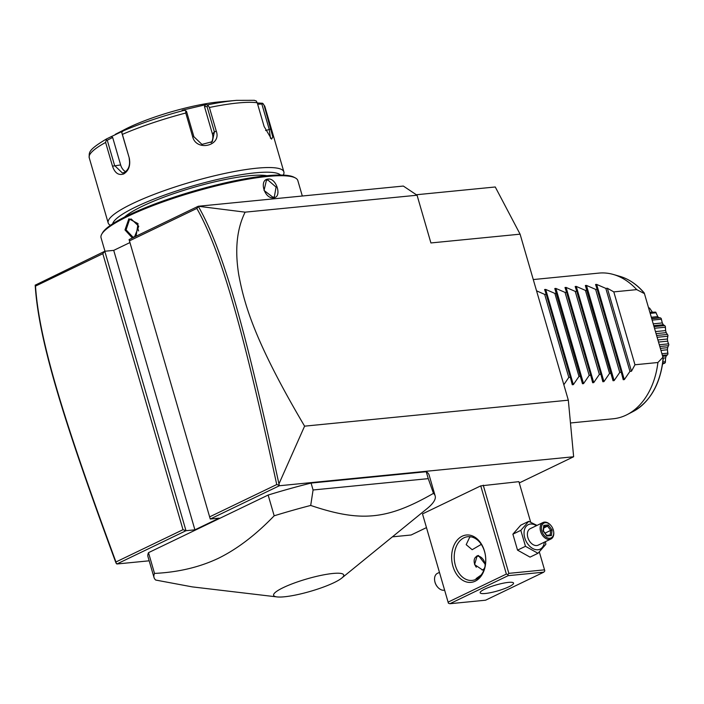 <?xml version="1.0" encoding="UTF-8"?>
<svg xmlns="http://www.w3.org/2000/svg" width="704" height="704" viewBox="0 0 704 704"><rect width="100%" height="100%" fill="white"/><g stroke="black" fill="none" stroke-linecap="round" stroke-linejoin="round"><path stroke-width="1.06" d="M416.354 194.753L495.264 186.982L520.089 234.168L568.322 400.18L573.637 456.755L519.27 482.935M426.413 527.639L411.127 534.996L392.401 536.844M116.873 563.992L115.79 562.461C62.806 418.924 38.57 339.698 35.2 285.173L104.799 251.249L113.722 250.378L194.911 529.83L185.988 530.71L183.005 529.69L102.819 253.695L104.799 251.249L185.988 530.71L116.873 563.992L149.178 560.806M520.089 234.168L430.918 242.95L417.058 195.219L403.33 186.058L198.238 206.263L129.07 239.571L210.258 519.024L219.182 518.144L194.911 529.83M129.07 239.571L210.258 519.024L279.382 485.742L573.637 456.755M341.713 578.116L427.09 508.596A146.37 25.881 163.8 0 0 435.16 495.871L429.132 475.121A146.37 25.881 163.8 0 0 426.246 471.724L311.071 483.067A146.37 25.881 163.8 0 0 268.145 495.053L148.491 552.666A146.37 25.881 163.8 0 0 148.007 556.794L154.035 577.544A146.37 25.881 163.8 0 0 155.725 580.061L192.254 586.881L277.006 596.913A36.511 6.459 163.8 0 0 334.083 582.622A36.511 6.459 163.8 0 0 341.713 578.116A36.511 6.459 163.8 0 0 327.096 574.244A36.511 6.459 163.8 0 0 283.246 587.629A36.511 6.459 163.8 0 0 277.006 596.913M530.666 522.166L518.901 481.65L480.744 485.874L422.497 513.911L448.404 603.205L422.497 513.911M116.239 563.552L115.966 561.968L183.005 529.69M129.941 242.563L113.722 250.378M198.238 206.263L245.133 212.159L417.058 195.219M245.133 212.159C236.799 228.941 234.687 249.858 238.779 274.921C244.086 303.046 253.73 340.076 304.594 426.158L568.322 400.18M35.2 285.085L35.508 286.097C39.063 340.014 63.219 419.162 115.966 561.968M102.819 253.695L35.508 286.097M304.594 426.158L278.942 483.903L279.382 485.742M278.942 485.214L276.734 484.554C243.804 332.596 221.742 252.366 196.821 208.428L129.51 240.838M209.695 516.833L276.734 484.554M198.334 206.545L196.821 208.428M278.942 483.903C245.819 331.188 223.758 250.862 198.431 206.58M132.352 237.987L124.986 229.926L128.858 218.794L138.054 223.634L136.057 236.201M104.966 251.24L101.05 237.758A102.458 18.119 -16.2 0 1 101.746 234.168A102.458 18.119 -16.2 0 1 128.11 216.207A102.458 18.119 -16.2 0 1 225.21 183.762A102.458 18.119 -16.2 0 1 295.328 177.927A102.458 18.119 -16.2 0 1 297.836 180.594L302.315 196.011M273.574 197.727C264.431 199.311 258.711 179.546 268.145 179.054C276.602 177.804 282.322 197.569 273.574 197.727L264.044 190.45L266.394 180.391L267.863 179.978L276.082 187.106L274.331 196.874L272.888 197.27M101.746 234.168L102.485 232.866A101.358 17.926 -16.2 0 1 128.568 215.09A101.358 17.926 -16.2 0 1 224.629 182.996A101.358 17.926 -16.2 0 1 293.999 177.223L295.328 177.927M266.895 175.718A78.663 13.913 163.8 0 0 142.261 206.272A78.663 13.913 163.8 0 0 124.555 217.07M112.675 223.81A87.824 15.532 -16.2 0 1 135.89 206.897A87.824 15.532 -16.2 0 1 222.482 178.332A87.824 15.532 -16.2 0 1 280.544 175.041M110.422 225.324L110.414 225.315A91.485 16.174 -16.2 0 1 108.178 222.939A91.485 16.174 -16.2 0 1 132.334 203.694A91.485 16.174 -16.2 0 1 226.591 173.061A91.485 16.174 -16.2 0 1 283.879 171.89A91.485 16.174 -16.2 0 1 283.254 175.102L283.254 175.111M283.879 171.89L264.924 106.674A91.485 16.174 163.8 0 0 264.088 105.301L272.818 137.016L271.542 139.128L264.114 126.482L257.224 102.766A91.485 16.174 163.8 0 0 209.396 107.483L216.286 131.199C221.769 145.895 196.363 151.818 192.65 136.734L185.759 113.018A91.485 16.174 163.8 0 0 122.382 134.376L129.272 158.092C130.662 165.44 128.797 170.729 123.693 173.95C118.562 175.648 114.831 173.052 112.499 166.162L105.609 142.446A91.485 16.174 163.8 0 0 89.223 157.722L108.178 222.939M122.382 134.376L121.695 132.396L123.209 130.891A88.774 15.699 -16.2 0 1 184.316 110.308L185.742 110.818L185.759 113.018M129.272 158.092L121.695 132.396M129.175 158.523C130.372 165.035 128.753 169.682 124.309 172.462L122.408 173.008L114.611 165.537L107.263 140.228L112.658 137.465L120.639 164.938A10.974 7.841 84.4 0 0 125.594 171.662M264.088 105.301L262.557 103.25L257.294 102.986M264.924 106.674L263.102 103.699L262.557 103.25L261.835 103.99L269.192 129.298L270.512 138.336M253.792 100.285L256.15 100.883L257.224 102.766M209.396 107.483L207.671 104.826A88.774 15.699 -16.2 0 1 236.412 100.373L254.505 100.32M184.316 110.308L182.107 110.246L205.462 104.764L204.459 106.533L207.046 106.603L207.812 105.644M207.046 106.603L214.403 131.912L212.3 141.662L201.969 144.399L193.882 136.717L186.525 111.417L185.742 110.818M89.223 157.722C89.302 152.618 87.199 150.436 106.586 138.899L123.209 130.891M115.315 134.341L125.312 129.193A65.868 11.651 -16.2 0 1 128.559 127.574A65.868 11.651 -16.2 0 1 219.173 101.922L236.412 100.373M205.462 104.764L207.671 104.826M106.63 138.873L105.609 142.446M111.232 136.523L112.658 137.465M107.263 140.228L106.031 139.938M257.655 104.245L261.835 103.99M204.459 106.533L212.441 134.006A10.974 10.358 -137 0 1 211.174 142.683M134.596 236.729L133.003 237.186L126.078 229.847L129.571 219.437L131.208 218.979L138.75 226.257L134.508 236.949M138.002 223.793A9.152 6.538 -95.6 0 0 138.644 230.965M148.491 552.666L154.519 573.417A146.37 25.881 163.8 0 0 154.035 577.544M268.145 495.053L274.173 515.803C255.693 534.97 237.072 549.138 218.328 558.325C199.514 567.23 178.244 572.264 154.519 573.417M311.071 483.067L313.078 489.984L310.702 505.446A146.37 25.881 163.8 0 0 274.173 515.803M426.246 471.724L428.261 478.641L313.078 489.984M435.16 495.871A146.37 25.881 163.8 0 0 433.47 493.354L428.261 478.641M433.47 493.354C387.244 519.834 361.011 522.421 310.702 505.446M480.744 485.874L506.37 574.068L448.122 602.114M475.235 581.17A23.786 16.993 84.4 0 1 452.927 566.289A23.786 16.993 84.4 0 1 462.167 536.21A23.786 16.993 84.4 0 1 484.475 551.091A23.786 16.993 84.4 0 1 475.235 581.17M506.37 574.068L507.866 574.578L508.851 573.355L483.234 485.162M539.326 551.945L544.526 569.844L508.851 573.355M544.526 569.844L544.799 570.935L543.814 572.158L508.147 575.67L449.9 603.715L448.404 603.205M449.9 603.715L485.566 600.204L543.814 572.158M508.957 586.74A17.38 3.071 -16.2 0 1 491.049 592.566A17.38 3.071 -16.2 0 1 480.163 592.786A17.38 3.071 -16.2 0 1 484.757 589.125A17.38 3.071 -16.2 0 1 502.665 583.308A17.38 3.071 -16.2 0 1 513.542 583.088A17.38 3.071 -16.2 0 1 508.957 586.74M508.147 575.67L507.866 574.578M476.326 579.154L476.054 578.635L481.166 574.992M481.281 544.386L472.164 549.701L466.189 544.676L469.682 537.249L470.747 536.809M476.01 579.313A21.956 15.69 84.4 0 1 472.129 580.413A21.956 15.69 84.4 0 1 454.766 562.874A21.956 15.69 84.4 0 1 463.945 537.812A21.956 15.69 84.4 0 1 467.826 536.712A21.956 15.69 84.4 0 1 485.188 554.25A21.956 15.69 84.4 0 1 476.01 579.313M484.114 569.536L482.645 570.011L474.575 564.59L477.154 555.852L478.43 555.482L485.39 564.538M483.261 569.906A7.682 5.201 64.3 0 0 484.502 568.401M485.1 566.104A7.682 5.201 64.3 0 0 484.994 563.957A7.682 5.201 64.3 0 0 484.986 563.878M482.425 558.571A7.682 5.201 64.3 0 0 482.372 558.51A7.682 5.201 64.3 0 0 477.268 556.046A7.682 5.201 64.3 0 0 476.59 556.178M482.09 570.029A7.322 4.954 64.3 0 0 484.968 563.807A7.322 4.954 64.3 0 0 482.478 558.624A7.322 4.954 64.3 0 0 477.611 556.274A7.322 4.954 64.3 0 0 474.188 560.252A7.322 4.954 64.3 0 0 476.326 567.23M545.433 541.658L545.855 544.306L537.979 553.3L530.042 557.119L517.528 550.141L512.89 534.169L520.758 525.175L528.704 521.347L537.02 525.404M544.333 542.186A13.605 9.214 -115.7 0 1 537.962 549.762A13.605 9.214 -115.7 0 1 524.753 537.83A13.605 9.214 -115.7 0 1 530.49 524.04A13.605 9.214 -115.7 0 1 536.404 525.703M542.995 522.526L530.253 528.66A9.152 6.195 64.3 0 0 528.202 538.569A9.152 6.195 64.3 0 0 536.738 545.547A9.152 6.195 64.3 0 0 538.19 545.142L550.933 539.009A9.152 6.195 -115.7 0 1 549.481 539.414A9.152 6.195 64.3 0 1 540.945 532.435A9.152 6.195 64.3 0 1 542.995 522.526A9.152 6.195 64.3 0 1 544.456 522.122A9.152 6.195 -115.7 0 1 550.537 525.052L550.783 525.334A8.237 5.57 -115.7 0 1 553.59 531.168A8.237 5.57 -115.7 0 1 549.833 538.252A8.237 5.57 64.3 0 1 541.842 531.036A8.237 5.57 64.3 0 1 545.31 522.694A8.237 5.57 -115.7 0 1 550.783 525.334M537.979 553.3L525.474 546.313L520.828 530.341L528.704 521.347M525.474 546.313L517.528 550.141M520.828 530.341L512.89 534.169M553.626 531.344A9.152 6.195 -115.7 0 1 553.652 531.538A9.152 6.195 -115.7 0 1 550.933 539.009M548.284 524.938L543.77 525.386L543.057 530.922L546.858 536.008L551.373 535.559L552.094 530.024L548.284 524.938L547.545 526.161L543.99 526.513M543.77 525.386L543.778 526.53M552.094 530.024L550.713 530.402L547.545 526.161L543.796 527.965M551.373 535.559L550.123 535.014L550.713 530.402L545.037 533.139M546.506 535.339L550.123 535.014M546.858 536.008L546.357 535.383L546.858 536.008M444.567 590.128A9.152 6.195 64.3 0 1 443.907 590.242A9.152 6.195 -115.7 0 1 437.826 587.303A9.152 6.195 -115.7 0 1 434.702 580.826A9.152 6.195 -115.7 0 1 437.422 573.355L439.41 572.396M437.694 587.162A8.237 5.57 -115.7 0 1 437.571 587.022A8.237 5.57 -115.7 0 1 434.764 581.196A8.237 5.57 -115.7 0 1 434.738 581.011M595.558 284.495L596.649 284.407L624.307 379.614L629.948 371.404L631.47 371.246L634.973 364.769L613.8 291.887L636.724 289.626A73.19 52.298 84.4 0 0 613.395 274.481L619.837 276.338A70.611 50.45 -95.6 0 0 616.634 275.554M613.8 291.887L607.35 288.244L631.47 371.246M596.649 284.407L605.827 288.394L607.35 288.244M595.566 284.513L597.159 289.247L595.637 289.397L586.458 285.41L614.117 380.618L613.034 380.723L585.367 285.498L586.458 285.41M564.986 287.514L566.078 287.417L575.256 291.403L576.778 291.254L575.177 286.51L576.268 286.414L585.446 290.4L586.969 290.25M564.995 287.522L566.588 292.257L565.066 292.406L555.887 288.42L583.546 383.627L582.463 383.733L554.796 288.517L555.887 288.42M544.606 289.52L545.697 289.423L554.875 293.41L556.398 293.26M544.614 289.538L546.207 294.263L544.685 294.413L536.554 290.822M580.51 376.27L578.987 376.42L573.355 384.63L572.273 384.736L570.319 377.274L568.797 377.423L563.842 384.754M611.081 373.261L609.558 373.41L603.926 381.621L602.844 381.726L600.89 374.264L599.368 374.414L593.736 382.624L592.654 382.73L590.7 375.267L589.178 375.417L583.546 383.627M624.307 379.614L623.225 379.72L621.271 372.258L619.749 372.407L614.117 380.618M634.973 364.769L657.906 362.507A73.19 52.298 84.4 0 1 627.202 414.586A73.19 52.298 84.4 0 1 626.155 415.105A73.19 52.298 84.4 0 1 613.228 418.766L570.469 422.981M533.28 279.558L598.884 273.099A73.19 52.298 84.4 0 1 613.395 274.481M636.724 289.626L644.442 293.621L662.93 357.262L657.906 362.507M644.292 293.172L644.178 292.864C637.014 284.53 628.91 279.013 619.837 276.338A70.611 50.45 -95.6 0 1 644.292 293.172L644.442 293.621M662.332 364.892L663.274 363.273L664.629 363.273L662.702 363.458M665.535 358.538L665.377 362.331L665.298 361.742L662.904 361.979M665.377 362.331A36.3 25.934 84.4 0 1 665.245 362.63L664.629 363.273M665.298 361.742L665.614 357.87L663.15 358.107M665.614 357.87L666.257 355.934L662.649 356.294M666.213 355.934L667.392 354.904L662.385 355.397M667.418 349.633L667.946 353.839L667.735 353.17L661.91 353.742M667.946 353.839A36.3 25.934 84.4 0 1 667.876 354.182L667.392 354.904M667.735 353.17L667.427 349.774L660.942 350.407M667.418 349.694L667.63 347.662L660.343 348.374M667.63 347.662L668.457 345.69L659.815 346.535M667.656 341.29L668.8 344.555L668.457 343.851L659.296 344.758M668.8 344.555A36.3 25.934 84.4 0 1 668.8 344.925L668.457 345.69M668.457 343.851L667.63 341.158L658.513 342.056M667.674 341.361L667.427 339.011L657.897 339.953M667.445 338.694L667.735 336.239L657.122 337.286M667.735 336.239L667.946 335.482A36.3 25.934 84.4 0 0 667.876 335.122L667.401 334.435L656.603 335.5M667.401 334.435L666.213 332.622L656.058 333.626M666.213 332.622L665.623 330.581L655.468 331.584M665.632 330.669L665.298 327.21L654.509 328.275M665.298 327.21L665.377 326.515A36.3 25.934 84.4 0 0 665.245 326.181L664.638 325.565L654.025 326.612M664.638 325.565L663.282 324.738L653.752 325.67L663.282 324.738L662.332 322.942L653.215 323.84M662.332 322.942L661.294 319.211L652.133 320.118M661.294 319.211L661.267 318.622A36.3 25.934 84.4 0 0 661.082 318.34L660.361 317.83L651.719 318.683M660.361 317.83L659.023 318.041L657.791 316.615L651.306 317.258M657.791 316.615L656.005 312.787L650.179 313.368M656.005 312.787L655.89 312.338A36.3 25.934 84.4 0 0 655.662 312.136L649.854 312.259M652.3 312.039L649.792 308.387L648.754 308.484M649.792 308.387L649.616 308.106A36.3 25.934 84.4 0 0 649.361 307.982L648.516 307.789M667.946 335.482L667.436 338.782M665.377 326.515L665.65 330.739M661.267 318.622L662.147 322.353M655.89 312.338L656.832 314.644M629.948 371.404L605.827 288.394M621.271 372.258L597.159 289.247M619.749 372.407L595.637 289.397M609.558 373.41L585.446 290.4M600.89 374.264L576.778 291.254M599.368 374.414L575.256 291.403M590.7 375.267L566.588 292.257M589.178 375.417L565.066 292.406M578.987 376.42L554.875 293.41M570.319 377.274L546.207 294.263M568.797 377.423L544.685 294.413M123.693 173.95L124.309 172.462M112.499 166.162L120.639 164.938M270.978 129.017L265.575 130.522M216.286 131.199L214.403 131.912L212.441 134.006M192.65 136.734L193.882 136.717M128.858 218.794L129.571 219.437M268.145 179.054L267.863 179.978M627.202 414.586L633.151 411.506A70.611 50.45 -95.6 0 0 663.106 357.949M576.268 286.414L603.926 381.621M566.078 287.417L593.736 382.624M545.697 289.423L573.355 384.63M543.4 530.948L546.77 535.454M544.034 526.17L543.409 530.974M633.151 411.506C650.338 401.667 660.378 384.041 663.274 358.618M662.666 363.669L663.837 363.554M651.658 318.454L659.49 317.689"/></g></svg>
